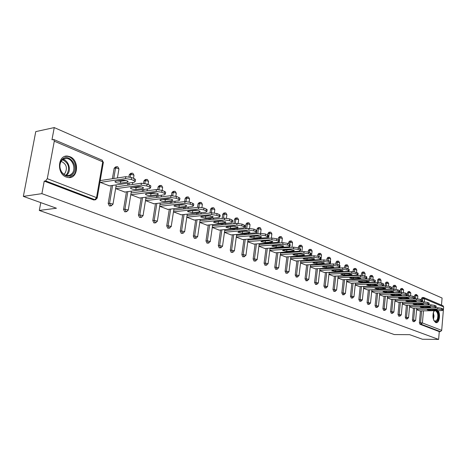<?xml version="1.0" encoding="UTF-8"?>
<svg xmlns="http://www.w3.org/2000/svg" width="467" height="467" viewBox="0 0 467 467"><rect width="100%" height="100%" fill="white"/><g stroke="black" fill="none" stroke-linecap="round" stroke-linejoin="round"><path stroke-width="0.7" d="M434.117 310.707C432.179 315.82 432.699 319.767 435.688 322.545L436.114 322.656C439.295 323.357 440.807 314.221 438.122 310.66M69.922 156.696L67.715 156.13C57.768 154.519 56.367 173.747 66.226 177.04L68.252 177.542C78.187 179.1 79.664 160.204 69.922 156.696M423.954 297.619L442.979 305.745L443.644 306.901L441.694 330.373L440.469 331.617L439.272 331.617L438.618 339.421L422.437 339.252L409.641 334.67L394.341 334.57L39.304 210.448L56.449 208.229L23.35 196.385L35.761 131.618L54.248 127.579L51.971 139.767L53.746 139.499L54.283 141.186L47.29 178.68L96.529 197.617L102.728 161.804L54.283 141.186M441.49 305.109L442.08 298.028L54.248 127.579M40.769 202.62L39.304 210.448M94.427 199.894L93.505 199.894L44.231 181.12L41.89 193.642L23.35 196.385M93.505 199.894L94.894 199.707L45.614 180.898L44.231 181.12M45.614 180.898L47.29 178.68M438.618 339.421L41.89 193.642M99.932 182.253L109.517 185.872M100.639 180.519L100.259 180.367M439.272 331.617L419.932 324.244L419.384 322.709L420.434 310.87M421.415 299.785L421.526 298.541L422.197 297.52L423.306 297.497M414.515 296.884L414.626 295.617L415.309 294.589L416.424 294.56M413.155 321.617L412.419 320.035L413.499 308.068M407.282 295.745L407.568 292.622L408.269 291.589L409.384 291.554M406.051 318.908L405.292 317.309L406.407 305.208M400.067 292.552L400.353 289.563L401.065 288.518L402.18 288.483M398.783 316.136L398.001 314.513L399.157 302.272M392.689 289.277L392.963 286.434L393.693 285.378L394.813 285.343M391.34 313.299L390.54 311.652L391.731 299.271M385.135 285.921L385.403 283.224L386.145 282.161L387.266 282.126M383.728 310.397L382.899 308.728L384.131 296.201M377.406 282.477L377.657 279.943L378.422 278.875L379.543 278.828M375.929 307.42L375.077 305.733L376.344 293.054M369.49 278.939L369.73 276.581L370.506 275.501L371.627 275.454M367.938 304.373L367.068 302.663L368.375 289.832M361.376 275.332L361.604 273.142L362.404 272.051L363.524 271.998M359.759 301.256L358.854 299.516L360.209 286.534M353.064 271.648L353.28 269.611L354.097 268.513L355.218 268.461M351.371 298.057L350.443 296.294L351.844 283.148M352.638 275.67L352.667 275.355M344.541 267.883L344.745 265.992L345.586 264.888L346.701 264.83M342.772 294.776L341.815 292.99L343.263 279.68M343.654 276.05L343.689 275.734M344.097 271.981L344.138 271.619M335.802 264.042L335.995 262.285L336.853 261.17L337.968 261.106M333.958 291.414L332.971 289.598L334.465 276.12M334.874 272.401L334.915 272.039M335.341 268.192L335.388 267.784M326.836 260.119L327.023 258.479L327.898 257.352L329.013 257.288M324.909 287.964L323.894 286.119L325.441 272.471M325.873 268.653L325.919 268.245M326.363 264.293L326.415 263.837M317.636 256.114L317.817 254.579L318.716 253.441L319.825 253.371M315.634 284.421L314.583 282.553L316.182 268.723M316.632 264.807L316.684 264.351M317.151 260.288L317.216 259.78M308.191 252.046L308.366 250.569L309.282 249.425L310.386 249.355M306.107 280.784L305.021 278.892L306.673 264.877M307.152 260.855L307.21 260.347M307.7 256.173L307.771 255.607M298.483 247.93L298.658 246.459L299.604 245.303L300.701 245.228M296.323 277.054L295.202 275.127L296.913 260.93M297.415 256.792L297.479 256.231M297.999 251.935L298.074 251.304M288.507 243.721L288.694 242.233L289.663 241.065L290.754 240.984M286.277 273.218L285.909 273.189L285.115 271.263L286.89 256.873M287.415 252.618L287.491 251.993M288.034 247.574L288.121 246.88M278.262 239.402L278.455 237.89L279.447 236.716L280.527 236.629M275.95 269.278L275.565 269.249L274.748 267.293L276.587 252.7M277.141 248.321L277.223 247.633M277.801 243.079L277.894 242.315M267.731 234.965L267.924 233.43L268.945 232.245L270.019 232.152M265.338 265.227L264.929 265.198L264.094 263.213L265.997 248.415M266.581 243.902L266.675 243.149M267.282 238.456L267.393 237.58M256.465 233.681L257.101 228.842L258.146 227.645L259.214 227.552M254.427 261.059L253.99 261.03L253.137 259.01L255.11 244.002M255.718 239.355L255.828 238.526M245.344 228.76L245.969 224.119L247.043 222.917L248.094 222.817M243.196 256.774L242.741 256.745L241.859 254.69L243.908 239.466M244.55 234.673L244.673 233.763M233.909 223.681L234.516 219.262L235.613 218.048L236.652 217.943M231.644 252.361L231.159 252.332L230.254 250.248L232.379 234.796M233.056 229.846L233.196 228.848M222.134 218.433L222.718 214.265L223.851 213.04L224.872 212.929M219.747 247.819L219.233 247.79L218.305 245.665L220.506 229.986M221.224 224.872L221.381 223.781M210.01 213.01L210.57 209.117L211.732 207.879L212.736 207.768M207.494 243.138L206.945 243.109L205.988 240.949L208.282 225.03M209.041 219.741L209.216 218.55M197.523 207.406L198.055 203.81L199.251 202.561L200.232 202.445M194.867 238.31L194.284 238.287L193.303 236.086L195.685 219.922M196.49 214.446L196.677 213.15M184.658 201.604L185.148 198.341L186.38 197.08L187.337 196.963M181.85 233.337L181.231 233.313L180.215 231.077L182.69 214.651M183.549 208.982L183.759 207.564M171.395 195.609L171.844 192.702L173.105 191.429L174.039 191.307M168.424 228.205L167.764 228.182L166.719 225.905L169.293 209.216M170.204 203.338L170.443 201.791M157.7 189.485L158.115 186.876L159.41 185.597L160.315 185.469M154.571 222.911L153.865 222.887L152.791 220.564L155.47 203.606M156.433 197.494L156.702 195.813M143.556 183.222L143.935 180.869L145.272 179.573L146.148 179.445M140.263 217.435L139.51 217.418L138.407 215.053L141.197 197.81M142.225 191.458L142.523 189.62M128.939 176.806L129.295 174.664L130.672 173.356L131.507 173.228M125.489 211.785L124.683 211.773L123.545 209.362L126.452 191.82M127.549 185.206L127.876 183.204M112.384 178.733L114.164 168.248L115.577 166.929L116.376 166.801M110.218 205.941L109.36 205.929L108.181 203.472L111.21 185.627M115.623 188.569L124.823 192.042M116.236 186.829L115.939 186.707M130.801 194.675L139.621 198.008M145.482 200.582L153.952 203.787M159.696 206.303L167.828 209.385M198.411 209.07L198.673 207.278L203.945 208.054L203.688 209.846L198.411 209.07L173.467 211.843L181.278 214.802M186.806 217.213L194.313 220.056M199.742 222.42L206.957 225.152M212.287 227.47L219.227 230.097M224.458 232.368L231.136 234.901M236.279 237.125L242.7 239.559M247.755 241.743L253.937 244.089M258.911 246.232L264.865 248.491M269.751 250.598L275.489 252.775M280.293 254.842L285.822 256.938M290.55 258.969L295.874 260.989M300.532 262.985L305.663 264.929M310.251 266.896L315.196 268.77M319.714 270.708L324.483 272.512M328.931 274.415L333.531 276.16M337.915 278.034L342.358 279.715M346.677 281.554L350.956 283.177M355.218 284.993L359.351 286.563M363.548 288.349L367.535 289.861M371.679 291.618L375.526 293.078M379.613 294.811L383.331 296.218M387.365 297.928L390.949 299.289M394.93 300.976L398.392 302.289M402.321 303.953L405.665 305.22M409.541 306.86L412.775 308.08M416.605 309.697L419.728 310.882M131.291 179.474L134.011 180.618L134.327 178.686L131.612 177.542L131.291 179.474L125.518 178.616L100.312 182.404M134.011 180.618L135.249 181.429L134.268 182.27L109.085 185.936M115.711 181.225L114.993 181.861C116.23 182.813 118.046 183.245 120.445 183.169L127.427 182.148L128.174 181.5C126.948 180.542 125.121 180.104 122.698 180.186L115.711 181.225M125.518 178.616L125.839 176.678L100.218 180.583M125.839 176.678L131.612 177.542M134.327 178.686L135.564 179.509L135.477 180.058M117.433 180.968L120.766 181.272L126.061 180.484M146.766 185.965L149.387 187.069L149.691 185.171L147.07 184.062L146.766 185.965L141.092 185.125L115.921 188.686M149.387 187.069L150.561 187.839L149.551 188.656L124.397 192.1M131.239 187.6L130.497 188.219C131.676 189.129 133.451 189.549 135.815 189.479L142.785 188.516L143.556 187.886C142.382 186.969 140.596 186.549 138.214 186.619L131.239 187.6M141.092 185.125L141.402 183.222L115.909 186.876M141.402 183.222L147.07 184.062M149.691 185.171L150.864 185.948L150.783 186.461M133.007 187.355L136.119 187.611L141.355 186.876M161.716 192.241L164.25 193.303L164.542 191.435L162.008 190.361L161.716 192.241L156.147 191.412L131.011 194.762M164.25 193.303L165.365 194.038L164.326 194.827L139.219 198.061M146.247 193.764L145.482 194.36C146.615 195.235 148.348 195.638 150.672 195.58L157.63 194.675L158.424 194.062C157.297 193.186 155.558 192.778 153.211 192.842L146.247 193.764M156.147 191.412L156.445 189.538L131.081 192.964M156.445 189.538L162.008 190.361M164.542 191.435L165.651 192.171L165.575 192.655M148.074 193.519L150.969 193.735L156.13 193.058M176.17 198.3L178.622 199.333L178.902 197.488L176.45 196.455L176.17 198.3L170.7 197.494L145.616 200.641M178.622 199.333L179.678 200.028L178.61 200.798L153.561 203.834M160.771 199.724L159.983 200.302C161.068 201.143 162.755 201.534 165.049 201.481L171.99 200.629L172.808 200.039C171.728 199.193 170.029 198.802 167.717 198.86L160.771 199.724M170.7 197.494L170.986 195.644L145.762 198.854M170.986 195.644L176.45 196.455M178.902 197.488L179.953 198.189L179.888 198.644M162.656 199.485L165.336 199.666L170.414 199.035M190.151 204.167L192.527 205.165L192.795 203.349L190.425 202.351L190.151 204.167L184.78 203.378L159.761 206.332M192.527 205.165L193.525 205.83L192.439 206.572L167.449 209.426M174.821 205.492L174.016 206.058L178.966 207.19L185.889 206.396L186.724 205.819C185.685 205.007 184.027 204.628 181.751 204.68L174.821 205.492M184.78 203.378L185.055 201.557L159.971 204.564M185.055 201.557L190.425 202.351M192.795 203.349L193.793 204.015L193.729 204.447M176.783 205.258L184.232 204.82M203.688 209.846L205.988 210.81L206.245 209.023L203.945 208.054M205.988 210.81L206.934 211.44L205.824 212.164L180.91 214.843M188.429 211.078L187.606 211.627L192.445 212.724L199.345 211.977L200.197 211.417C199.199 210.64 197.582 210.273 195.334 210.313L188.429 211.078M198.673 207.278L173.736 210.092M206.245 209.023L207.19 209.66L207.132 210.062M190.472 210.85L197.594 210.424M72.957 173.911C69.063 177.507 65.228 176.853 61.457 171.949C59.315 167.997 59.221 164.25 61.177 160.724L61.755 159.936C68.112 151.822 79.653 166.456 72.957 173.911M61.737 160.537L61.206 161.267C59.397 164.53 59.484 167.992 61.463 171.652C62.946 173.981 64.825 175.294 67.102 175.598L69.846 175.195L72.111 173.473C76.255 168.902 72.607 158.757 66.67 158.465L63.979 158.862L61.737 160.537M61.13 161.378C66.332 163.789 67.668 167.688 65.135 173.088L63.769 174.232M69.069 177.583L73.774 174.932C78.9 169.264 74.381 156.69 67.02 156.328L64.761 156.468M436.639 310.678C438.56 313.007 438.962 316.048 437.842 319.807C436.82 321.915 435.629 322.306 434.263 320.992L433.685 320.128M433.942 320.572L435.168 321.337L437.305 319.527C438.42 315.178 437.783 312.23 435.407 310.689M435.915 322.615L438.169 320.374C439.336 316.83 439.108 313.596 437.486 310.666M433.534 311.909L434.409 310.701M434.888 310.695L433.779 311.466M216.793 215.345L219.023 216.279L219.268 214.516L217.044 213.577L216.793 215.345L211.609 214.581L186.812 217.178M219.023 216.279L219.922 216.881L218.79 217.581L193.957 220.091M201.61 216.49L200.769 217.021L205.503 218.083L212.38 217.383L213.25 216.84L208.498 215.772L201.61 216.49M211.609 214.581L211.86 212.818L187.069 215.45M211.86 212.818L217.044 213.577M219.268 214.516L220.12 215.503M203.746 216.268L210.524 215.853M229.495 220.675L231.655 221.58L231.895 219.84L229.735 218.93L229.495 220.675L224.393 219.928L199.748 222.35M231.655 221.58L232.513 222.152L231.358 222.835L206.612 225.187M214.388 221.732L213.53 222.251L218.165 223.284L225.018 222.625L225.905 222.094L221.247 221.06L214.388 221.732M224.393 219.928L224.639 218.182L199.999 220.646M224.639 218.182L229.735 218.93M231.895 219.84L232.7 220.774M216.635 221.516L223.039 221.119M241.807 225.835L243.897 226.717L244.13 225.001L242.04 224.119L241.807 225.835L236.792 225.106L212.298 227.371M243.897 226.717L244.714 227.26L243.54 227.925L218.895 230.132M226.781 226.822L225.905 227.324L230.441 228.322L237.265 227.709L238.17 227.195L233.617 226.191L226.781 226.822M236.792 225.106L237.026 223.389L212.538 225.689M237.026 223.389L242.04 224.119M244.13 225.001L244.901 225.888M229.157 226.6L235.152 226.221M253.744 230.85L255.776 231.696L255.998 230.009L253.972 229.151L253.744 230.85L248.812 230.126L224.475 232.245M255.776 231.696L256.558 232.222L255.361 232.864L230.815 234.924M238.806 231.755L237.913 232.245L242.355 233.214L249.156 232.636L250.073 232.14L245.613 231.165L238.806 231.755M248.812 230.126L249.039 228.433L224.709 230.587M249.039 228.433L253.972 229.151M255.998 230.009L256.733 230.85M241.334 231.539L246.874 231.177M265.332 235.707L267.305 236.535L267.521 234.866L265.548 234.037L265.332 235.707L260.481 235L236.296 236.979M267.305 236.535L268.046 237.032L266.838 237.656L242.391 239.589M250.475 236.547L249.571 237.02L253.925 237.96L260.691 237.423L261.625 236.938L257.253 235.998L250.475 236.547M260.481 235L260.697 233.331L236.518 235.345M260.697 233.331L265.548 234.037M267.521 234.866L268.221 235.666M253.202 236.325L258.198 235.987M276.581 240.429L278.495 241.229L278.7 239.583L276.791 238.777L276.581 240.429L271.806 239.734L247.779 241.573M278.495 241.229L279.202 241.702L277.976 242.309L253.639 244.113M261.806 241.2L260.89 241.661L265.157 242.571L271.899 242.069L272.839 241.597L268.554 240.686L261.806 241.2M271.806 239.734L272.016 238.082L247.995 239.962M272.016 238.082L276.791 238.777M278.7 239.583L279.371 240.347M264.842 240.966L269.091 240.668M287.503 245.006L289.365 245.788L289.563 244.165L287.707 243.383L287.503 245.006L282.798 244.329L258.934 246.045M289.365 245.788L290.036 246.243L288.799 246.833L264.573 248.514M272.816 245.718L271.887 246.167L276.073 247.055L282.78 246.582L283.738 246.127L279.535 245.239L272.816 245.718M282.798 244.329L283.002 242.7L259.144 244.451M283.002 242.7L287.707 243.383M289.563 244.165L290.205 244.889M298.115 249.46L299.925 250.219L300.118 248.619L298.308 247.854L298.115 249.46L293.486 248.788L269.78 250.388M299.925 250.219L300.567 250.651L299.312 251.223L275.203 252.793M283.516 250.108L282.576 250.545L286.685 251.409L293.358 250.972L294.327 250.528L290.2 249.664L283.516 250.108M293.486 248.788L293.679 247.183L269.979 248.818M293.679 247.183L298.308 247.854M300.118 248.619L300.73 249.308M308.43 253.785L310.187 254.527L310.374 252.945L308.617 252.203L308.43 253.785L303.871 253.132L280.323 254.614M310.187 254.527L310.806 254.941L309.533 255.496L285.541 256.955M293.924 254.381L292.972 254.807L297 255.642L303.643 255.239L304.618 254.807L300.573 253.966L293.924 254.381M303.871 253.132L304.058 251.544L280.515 253.061M304.058 251.544L308.617 252.203M310.374 252.945L310.964 253.599M318.465 257.994L320.169 258.712L320.35 257.154L318.64 256.43L318.465 257.994L313.97 257.346L290.579 258.724M320.169 258.712L320.759 259.109L319.481 259.652L295.605 261M304.04 258.537L303.083 258.946L307.035 259.763L313.643 259.383L314.63 258.969L310.66 258.146L304.04 258.537M313.97 257.346L314.151 255.782L290.766 257.194M314.151 255.782L318.64 256.43M320.35 257.154L320.911 257.778M328.219 262.086L329.883 262.787L330.052 261.246L328.394 260.545L328.219 262.086L323.789 261.45L300.561 262.728M329.883 262.787L330.443 263.166L329.153 263.692L305.4 264.947M313.888 262.577L312.919 262.979L316.801 263.773L323.374 263.423L324.372 263.014L320.473 262.221L313.888 262.577M323.789 261.45L323.964 259.909L300.748 261.211M323.964 259.909L328.394 260.545M330.052 261.246L330.595 261.841M337.711 266.073L339.334 266.75L339.497 265.227L337.88 264.55L337.711 266.073L333.35 265.443L310.281 266.622M339.334 266.75L339.871 267.118L338.569 267.626L314.945 268.788M323.473 266.511L322.493 266.902L326.31 267.673L332.848 267.352L333.852 266.955L330.023 266.178L323.473 266.511M333.35 265.443L333.52 263.919L310.456 265.128M333.52 263.919L337.88 264.55M339.497 265.227L340.017 265.799M346.958 269.949L348.534 270.609L348.691 269.109L347.121 268.443L346.958 269.949L342.655 269.331L319.749 270.422M348.534 270.609L349.047 270.959L347.734 271.455L324.238 272.524M332.808 270.34L331.821 270.72L335.569 271.479L343.087 270.79L339.316 270.037L332.808 270.34M342.655 269.331L342.819 267.825L319.918 268.939M342.819 267.825L347.121 268.443M348.691 269.109L349.188 269.652M355.959 273.726L357.488 274.368L357.646 272.886L356.117 272.238L355.959 273.726L351.715 273.119L328.966 274.117M357.488 274.368L357.985 274.707L356.665 275.186L333.292 276.172M341.897 274.076L340.904 274.444L344.588 275.18L352.077 274.532L348.376 273.79L341.897 274.076M351.715 273.119L351.873 271.631L329.13 272.658M351.873 271.631L356.117 272.238M357.646 272.886L358.125 273.405M364.727 277.404L366.221 278.028L366.367 276.563L364.879 275.933L364.727 277.404L360.542 276.808L337.95 277.725M366.221 278.028L366.694 278.355L365.363 278.822L342.118 279.721M350.758 277.707L349.754 278.069L353.379 278.787L360.839 278.174L357.197 277.451L350.758 277.707M360.542 276.808L360.693 275.337L338.108 276.283M360.693 275.337L364.879 275.933M366.367 276.563L366.828 277.059M373.267 280.988L374.727 281.601L374.873 280.147L373.413 279.535L373.267 280.988L369.14 280.398L346.712 281.239M374.727 281.601L375.182 281.91L373.845 282.366L350.729 283.189M359.392 281.257L358.382 281.601L361.948 282.307L369.379 281.724L365.795 281.017L359.392 281.257M369.14 280.398L369.292 278.945L346.864 279.815M369.292 278.945L373.413 279.535M374.873 280.147L375.31 280.626M381.597 284.479L383.016 285.08L383.162 283.644L381.737 283.049L381.597 284.479L377.523 283.901L355.253 284.666M383.016 285.08L383.454 285.378L382.111 285.816L359.129 286.569M367.809 284.712L366.793 285.051L370.308 285.734L377.704 285.179L374.178 284.496L367.809 284.712M377.523 283.901L377.669 282.465L355.399 283.259M377.669 282.465L381.737 283.049M383.162 283.644L383.582 284.099M389.717 287.888L391.107 288.472L391.241 287.053L389.857 286.469L389.717 287.888L385.701 287.316L363.583 288.011M391.107 288.472L391.527 288.758L390.173 289.184L367.319 289.867M376.023 288.081L375.001 288.408L378.457 289.079L385.824 288.559L382.35 287.882L376.023 288.081M385.701 287.316L385.841 285.897L363.729 286.615M385.841 285.897L389.857 286.469M391.241 287.053L391.65 287.491M397.639 291.21L398.993 291.782L399.127 290.381L397.773 289.809L397.639 291.21L393.675 290.649L371.714 291.274M398.993 291.782L399.396 292.056L398.036 292.47L375.316 293.083M384.032 291.367L383.01 291.688L386.407 292.348L393.745 291.852L390.33 291.192L384.032 291.367M393.675 290.649L393.809 289.248L371.855 289.896M393.809 289.248L397.773 289.809M399.127 290.381L399.518 290.795M405.368 294.455L406.687 295.01L406.815 293.626L405.502 293.066L405.368 294.455L401.457 293.901L379.648 294.461M406.687 295.01L407.078 295.272L405.712 295.681L383.127 296.224M391.854 294.578L390.821 294.893L394.171 295.529L401.474 295.062L398.112 294.42L391.854 294.578M401.457 293.901L401.585 292.511L379.788 293.095M401.585 292.511L405.502 293.066M406.815 293.626L407.195 294.023M412.916 297.619L414.2 298.162L414.328 296.79L413.038 296.247L412.916 297.619L409.051 297.07L387.4 297.572M414.2 298.162L414.579 298.413L413.207 298.81L390.751 299.294M399.483 297.712L398.45 298.016L401.748 298.641L409.022 298.197L405.706 297.572L399.483 297.712M409.051 297.07L409.174 295.704L387.528 296.224M409.174 295.704L413.038 296.247M414.328 296.79L414.69 297.175M420.282 300.707L421.538 301.238L421.654 299.884L420.399 299.353L420.282 300.707L416.465 300.17L394.965 300.608M421.538 301.238L421.899 301.484L420.522 301.869L398.199 302.295M406.938 300.771L405.899 301.069L409.15 301.682L416.389 301.262L413.126 300.649L406.938 300.771M416.465 300.17L416.587 298.816L395.094 299.277M416.587 298.816L420.399 299.353M421.654 299.884L422.005 300.252M427.474 303.725L428.7 304.239L428.817 302.902L427.591 302.388L427.474 303.725L423.703 303.194L402.356 303.579M428.7 304.239L429.045 304.478L427.667 304.852L405.479 305.22M414.223 303.76L413.178 304.046L416.383 304.647L423.587 304.256L420.37 303.655L414.223 303.76M423.703 303.194L423.82 301.851L402.478 302.26M423.82 301.851L427.591 302.388M428.817 302.902L429.155 303.258M434.497 306.673L435.699 307.175L435.81 305.856L434.614 305.348L434.497 306.673L430.778 306.148L409.577 306.48M435.699 307.175L436.032 307.409L434.649 307.771L412.589 308.086M421.333 306.685L420.288 306.959L423.446 307.549L430.615 307.181L427.445 306.591L421.333 306.685M430.778 306.148L430.889 304.823L409.699 305.179M430.889 304.823L434.614 305.348M435.81 305.856L436.137 306.194M441.362 309.557L442.535 310.047L442.646 308.734L441.473 308.243L441.362 309.557L437.69 309.037L416.64 309.317M442.535 310.047L442.856 310.269L441.473 310.619L419.541 310.882M428.286 309.533L427.241 309.808L430.352 310.386L437.486 310.035L434.363 309.458L428.286 309.533M437.69 309.037L437.801 307.724L416.751 308.027M437.801 307.724L441.473 308.243M442.646 308.734L442.961 309.061M93.838 199.975L95.227 199.788L94.894 199.707L96.529 197.617L97.154 198.277M95.998 199.625L95.227 199.788L97.206 198.02L103.388 162.247L102.728 161.804L102.15 160.175L53.845 139.545M443.644 306.901L424.532 298.769L424.258 301.857M423.47 310.835L422.401 322.954L441.694 330.373M440.469 331.617L421.146 324.244L419.932 324.244M419.384 322.709L422.401 322.954L421.146 324.244L420.598 322.703L421.648 310.859M423.861 297.578L423.406 297.491L424.532 298.769L421.526 298.541M108.181 203.472L109.564 203.297L112.594 185.422M113.767 178.522L115.547 168.021L114.164 168.248M102.238 160.21L103.341 162.534M117.731 166.83L116.96 166.701L115.547 168.021L118.32 168.441L118.904 169.13M109.675 206.011L111.064 205.836L113.008 204.091L109.564 203.297L110.743 205.76L111.765 205.696M123.545 209.362L124.928 209.198L127.835 191.628M128.927 185.008L129.26 183M130.24 177.086L130.678 174.448L129.295 174.664M138.407 215.053L139.791 214.902L142.575 197.629M143.602 191.272L143.9 189.433M144.869 183.42L145.313 180.671L143.935 180.869M152.791 220.564L154.168 220.424L156.848 203.437M157.811 197.319L158.079 195.632M159.031 189.602L159.486 186.689L158.115 186.876M166.719 225.905L168.097 225.771L170.671 209.058M171.576 203.168L171.815 201.621M172.737 195.632L173.216 192.521L171.844 192.702M180.215 231.077L181.593 230.949L184.062 214.505M184.92 208.831L185.13 207.406M186.018 201.51L186.52 198.171L185.148 198.341M193.303 236.086L194.669 235.969L197.051 219.782M197.856 214.306L198.043 212.999M198.889 207.255L199.421 203.653L198.055 203.81M205.988 240.949L207.354 240.838L209.642 224.901M210.407 219.607L210.576 218.416M211.37 212.87L211.93 208.965L210.57 209.117M218.305 245.665L219.665 245.566L221.866 229.863M222.584 224.744L222.736 223.652M223.489 218.299L224.072 214.125L222.718 214.265M230.254 250.248L231.609 250.149L233.733 234.679M234.411 229.729L234.545 228.731M235.257 223.553L235.864 219.134L234.516 219.262M241.859 254.69L243.208 254.603L245.257 239.361M245.899 234.562L246.021 233.646M246.693 228.643L247.317 223.997L245.969 224.119M253.137 259.01L254.48 258.928L256.453 243.902M257.06 239.25L257.171 238.421M257.807 233.57L258.444 228.725L257.101 228.842M264.094 263.213L265.431 263.137L267.334 248.321M267.912 243.809L268.011 243.05M268.613 238.351L269.261 233.319L267.924 233.43M274.748 267.293L276.085 267.223L277.918 252.612M278.466 248.234L278.554 247.545M279.126 242.986L279.78 237.785L278.455 237.89M285.115 271.263L286.446 271.199L288.215 256.792M288.734 252.53L288.816 251.906M289.359 247.481L289.447 246.745M289.756 244.253L290.013 242.134L288.694 242.233M295.202 275.127L296.522 275.069L298.232 260.855M298.728 256.71L298.798 256.149M299.318 251.853L299.394 251.223M299.726 248.45L299.977 246.366L298.658 246.459M305.021 278.892L306.334 278.834L307.987 264.812M308.459 260.779L308.518 260.271M309.014 256.091L309.078 255.525M309.428 252.548L309.674 250.487L308.366 250.569M314.583 282.553L315.89 282.506L317.484 268.659M317.939 264.736L317.992 264.281M318.459 260.218L318.517 259.705M318.885 256.535L319.119 254.497L317.817 254.579M323.894 286.119L325.195 286.078L326.737 272.413M327.169 268.589L327.215 268.181M327.659 264.229L327.711 263.767M328.091 260.428L328.319 258.409L327.023 258.479M332.971 289.598L334.267 289.558L335.755 276.067M336.17 272.343L336.205 271.981M336.631 268.128L336.678 267.719M337.057 264.281L337.285 262.215L335.995 262.285M341.815 292.99L343.105 292.955L344.547 279.628M344.938 275.997L344.973 275.676M345.382 271.922L345.422 271.56M345.796 268.07L346.029 265.927L344.745 265.992M350.443 296.294L351.721 296.259L353.116 283.101M353.91 275.618L353.945 275.302M354.319 271.782L354.558 269.552L353.28 269.611M358.854 299.516L360.133 299.487L361.481 286.493M362.631 275.425L362.871 273.084L361.604 273.142M367.068 302.663L368.335 302.639L369.642 289.797M370.74 278.986L370.991 276.534L369.73 276.581M375.077 305.733L376.338 305.71L377.605 293.025M378.655 282.477L378.912 279.896L377.657 279.943M382.899 308.728L384.154 308.71L385.38 296.171M386.384 285.897L386.647 283.183L385.403 283.224M390.54 311.652L391.784 311.641L392.975 299.248M393.932 289.242L394.201 286.394L392.963 286.434M398.001 314.513L399.238 314.501L400.388 302.248M401.305 292.523L401.585 289.528L400.353 289.563M405.292 317.309L406.523 317.297L407.638 305.184M408.508 295.716L408.794 292.593L407.568 292.622M412.419 320.035L413.639 320.029L414.719 308.051M415.554 298.839L415.846 295.588L414.626 295.617M422.442 301.88L422.74 298.512L423.406 297.491M116.242 184.891L112.961 204.33M132.803 173.263L132.05 173.14L130.678 174.448L133.404 174.856L133.953 175.516M124.987 211.843L126.37 211.679L128.285 209.957L124.928 209.198L126.072 211.609L127.012 211.563M131.385 191.143L128.244 210.185M147.385 179.491L146.65 179.375L145.313 180.671L147.992 181.068L148.518 181.692M139.796 217.488L141.18 217.336L143.065 215.637L139.791 214.902L140.894 217.266L141.77 217.237M146.031 197.185L143.025 215.853M161.5 185.522L160.788 185.405L159.486 186.689L162.119 187.08L162.621 187.67M154.133 222.952L155.517 222.812L157.373 221.136L154.168 220.424L155.248 222.747L156.054 222.724M160.21 203.028L157.338 221.34M175.178 191.365L174.477 191.248L173.216 192.521L175.802 192.906L176.281 193.466M168.021 228.246L169.398 228.112L171.226 226.46L168.097 225.771L169.142 228.048L169.895 228.042M173.952 208.685L171.196 226.653M188.429 197.027L187.746 196.911L186.52 198.171L189.065 198.551L189.52 199.082M181.476 233.372L182.848 233.249L184.652 231.62L181.593 230.949L182.603 233.191L183.303 233.185M187.261 214.16L184.623 231.795M201.283 202.515L200.612 202.398L199.421 203.653L201.919 204.021L202.351 204.528M194.517 238.339L195.889 238.228L197.664 236.617L194.669 235.969L195.655 238.17L196.309 238.176M200.168 219.467L197.634 236.787M213.746 207.838L213.092 207.727L211.93 208.965L214.394 209.327L214.808 209.811M207.167 243.161L208.533 243.056L210.284 241.468L207.354 240.838L208.311 243.003L208.924 243.009M212.695 224.609L210.261 241.626M225.847 213.005L225.205 212.894L224.072 214.125L226.495 214.481L226.892 214.937M219.443 247.843L220.803 247.743L222.531 246.173L219.665 245.566L220.593 247.691L221.165 247.703M224.843 229.595L222.508 246.325M238.152 223.36L238.649 219.759L237.592 218.025L236.967 217.914L235.864 219.134L238.246 219.484L238.625 219.916M231.358 252.378L232.712 252.291L234.416 250.744L231.609 250.149L232.513 252.238L233.051 252.256M236.646 234.434L234.399 250.884M249.536 228.41L250.043 224.604L249.004 222.893L248.386 222.788L247.317 223.997L249.664 224.341L250.02 224.755M242.928 256.792L244.282 256.704L245.963 255.18L243.208 254.603L244.089 256.657L244.591 256.675M248.105 239.133L245.946 255.315M260.09 227.633L259.489 227.528L258.444 228.725L261.1 229.455M254.171 261.076L255.519 260.995L257.183 259.489L254.48 258.928L255.338 260.954L255.811 260.971M259.243 243.698L257.159 259.617M270.872 232.233L270.276 232.134L269.261 233.319L271.87 234.025M265.104 265.238L266.441 265.168L268.081 263.68L265.431 263.137L266.266 265.122L266.715 265.145M270.066 248.129L268.064 263.797M281.356 236.711L280.772 236.611L279.78 237.785L282.337 238.474M275.728 269.29L277.059 269.226L278.682 267.754L276.085 267.223L276.896 269.179L277.316 269.202M280.597 252.443L278.665 267.865M291.169 241.019L290.013 242.134L292.529 242.799M286.067 273.23L287.392 273.166L288.991 271.712L286.446 271.199L287.234 273.125L287.631 273.148M290.836 256.634L288.98 271.823M301.098 245.257L299.977 246.366L302.447 247.008M296.125 277.065L297.444 277.007L299.026 275.571L296.522 275.069L297.292 276.966L297.672 276.989M300.806 260.709L299.014 275.676M310.765 249.384L309.674 250.487L312.102 251.106M305.92 280.795L307.233 280.743L308.798 279.324L306.334 278.834L307.088 280.708L307.444 280.731M310.508 264.678L308.78 279.424M320.181 253.406L319.119 254.497L321.5 255.099M315.453 284.426L316.76 284.38L318.307 282.979L315.89 282.506L316.959 284.368M319.965 268.537L318.296 283.072M329.352 257.323L328.319 258.409L330.665 258.992M324.746 287.97L326.048 287.923L327.571 286.54L325.195 286.078L326.229 287.917M329.171 272.302L327.56 286.627M338.295 261.141L337.285 262.215L339.597 262.781M333.8 291.42L335.09 291.379L336.602 290.013L334.267 289.558L335.265 291.373M338.143 275.968L336.59 290.095M347.01 264.859L346.029 265.927L348.3 266.482M342.626 294.782L343.91 294.747L345.405 293.393L343.105 292.955L344.074 294.741M346.893 279.54L345.393 293.474M355.515 268.49L354.558 269.552L356.788 270.089M351.231 298.057L352.509 298.028L353.986 296.691L351.721 296.259L352.661 298.022M355.428 283.02L353.974 296.767M363.805 272.033L362.871 273.084L365.071 273.604M359.625 301.256L360.898 301.233L362.357 299.913L360.133 299.487L361.044 301.227M363.752 286.417L362.345 299.983M371.901 275.489L370.991 276.534L373.156 277.042M367.815 304.379L369.082 304.356L370.524 303.048L368.335 302.639L369.216 304.35M371.872 289.733L370.518 303.118M379.799 278.857L378.912 279.896L381.043 280.393M375.807 307.426L377.067 307.403L378.492 306.113L376.338 305.71L377.196 307.403M379.799 292.961L378.486 306.177M387.511 282.156L386.647 283.183L388.748 283.667M383.611 310.397L384.866 310.38L386.279 309.107L384.154 308.71L384.989 310.38M387.54 296.119L386.273 309.166M395.047 285.372L394.201 286.394L396.273 286.861M391.235 313.304L392.478 313.287L393.879 312.026L391.784 311.641L392.595 313.287M395.1 299.201L393.874 312.084M402.408 288.513L401.585 289.528L403.622 289.984M398.678 316.141L399.915 316.13L401.299 314.881L399.238 314.501L400.026 316.124M402.484 302.213L401.293 314.939M409.6 291.583L408.794 292.593L410.808 293.037M405.951 318.908L407.183 318.903L408.555 317.671L406.523 317.297L407.288 318.903M409.699 305.149L408.549 317.723M416.634 294.584L415.846 295.588L417.831 296.025M413.062 321.617L414.287 321.617L415.642 320.397L413.639 320.029L414.387 321.611M416.757 308.022L415.642 320.444M120.445 183.169L120.766 181.272M127.427 182.148L127.608 181.05M135.815 189.479L136.119 187.611M142.785 188.516L142.96 187.43M150.672 195.58L150.969 193.735M157.63 194.675L157.799 193.601M165.049 201.481L165.336 199.666M171.99 200.629L172.154 199.567M178.966 207.19L179.24 205.404M185.889 206.396L186.047 205.346M192.445 212.724L192.708 210.961M199.345 211.977L199.497 210.944M62.969 159.41C68.55 160.461 71.498 169.918 67.61 174.209L66.25 175.446M65.684 175.277L67.02 174.074C70.103 167.723 68.602 162.954 62.508 159.761M433.318 312.575L434.018 316.013L433.446 319.469M433.23 318.704L433.137 313.339M205.503 218.083L205.754 216.349M212.38 217.383L212.526 216.361M218.165 223.284L218.404 221.568M225.018 222.625L225.158 221.621M230.441 228.322L230.675 226.635M237.265 227.709L237.405 226.717M242.355 233.214L242.583 231.544M249.156 232.636L249.285 231.661M253.925 237.96L254.141 236.32M260.691 237.423L260.82 236.465M265.157 242.571L265.367 240.949M271.899 242.069L272.016 241.124M276.073 247.055L276.271 245.473M282.78 246.582L282.897 245.66M286.685 251.409L286.872 249.886M293.358 250.972L293.469 250.061M297 255.642L297.175 254.176M303.643 255.239L303.748 254.34M307.035 259.763L307.204 258.35M313.643 259.383L313.748 258.508M316.801 263.773L316.959 262.407M323.374 263.423L323.473 262.559M326.31 267.673L326.462 266.359M332.848 267.352L332.942 266.505M335.569 271.479L335.709 270.206M342.072 271.175L342.165 270.346M344.588 275.18L344.722 273.948M351.056 274.905L351.143 274.088M353.379 278.787L353.507 277.596M359.812 278.536L359.894 277.737M361.948 282.307L362.071 281.157M368.34 282.074L368.422 281.292M370.308 285.734L370.419 284.619M376.665 285.524L376.741 284.753M378.457 289.079L378.562 288.005M384.779 288.892L384.849 288.133M386.407 292.348L386.513 291.303M392.694 292.173L392.765 291.431M394.171 295.529L394.271 294.519M400.417 295.377L400.488 294.654M401.748 298.641L401.842 297.66M407.96 298.506L408.024 297.794M409.15 301.682L409.238 300.725M415.326 301.559L415.391 300.865M416.383 304.647L416.465 303.719M422.518 304.542L422.577 303.859M423.446 307.549L423.528 306.65M429.547 307.461L429.605 306.79M430.352 310.386L430.428 309.51M436.417 310.31L436.47 309.65M117.415 177.962L118.951 168.861L117.818 166.865M132.476 184.5L132.809 182.486M133.492 178.336L133.994 175.259L132.885 173.304M147.052 190.805L147.35 188.96M148.068 184.483L148.559 181.453L147.467 179.526M161.173 196.893L161.442 195.2M162.183 190.437L162.656 187.442L161.588 185.557M174.851 202.777L175.09 201.224M175.855 196.233L176.31 193.25L175.265 191.4M188.113 208.469L188.329 207.044M189.094 201.919L189.549 198.878L188.516 197.062M200.973 213.974L201.166 212.666M201.925 207.476L202.38 204.336L201.365 202.55M213.448 219.303L213.623 218.107M214.365 212.899L214.832 209.63L213.833 207.873M225.561 224.464L225.713 223.372M226.437 218.194L226.915 214.767L225.935 213.04M237.324 229.472L237.458 228.468M248.748 234.323L248.87 233.407M259.85 239.034L259.956 238.199M260.592 233.337L261.117 229.309L260.177 227.668M270.644 243.605L270.743 242.846M271.345 238.135L271.887 233.891L270.959 232.268M281.146 248.047L281.227 247.358M281.799 242.787L282.354 238.345L281.438 236.746M291.554 241.071L290.982 240.966M291.361 252.361L291.437 251.736M291.98 247.3L292.54 242.677L291.642 241.106M301.484 245.309L300.917 245.21M301.303 256.558L301.367 255.992M301.886 251.684L302.458 246.891L301.565 245.344M311.145 249.436L310.59 249.337M310.981 260.639L311.045 260.131M311.536 255.939L312.114 250.995L311.232 249.471M320.56 253.458L320.018 253.359M320.415 264.608L320.467 264.153M320.934 260.078L321.512 255L320.642 253.493M329.731 257.375L329.194 257.276M329.603 268.472L329.644 268.064M330.093 264.1L330.157 263.534M330.391 261.415L330.677 258.893L329.813 257.41M339.334 265.157L339.602 262.693L338.668 261.193L338.143 261.1M338.557 272.232L338.593 271.87M339.019 268.011L339.065 267.585M348.043 268.834L348.312 266.394L347.384 264.917L346.864 264.818M347.285 275.898L347.32 275.583M347.722 271.817L347.763 271.455M356.543 272.419L356.8 270.002L355.883 268.543L355.369 268.449M356.216 275.524L356.251 275.203M364.832 275.915L365.083 273.528L364.178 272.086L363.67 271.992M372.923 279.365L373.162 276.966L372.269 275.542L371.767 275.448M380.809 282.768L381.054 280.323L380.167 278.916L379.671 278.822M388.515 286.108L388.754 283.597L387.879 282.208L387.394 282.121M396.034 289.388L396.279 286.796L395.409 285.425L394.93 285.337M403.383 292.605L403.628 289.925L402.297 288.483M410.563 295.751L410.814 292.978L409.495 291.554M417.58 298.839L417.837 295.967L416.529 294.554M114.993 181.861L115.063 181.441M135.249 181.429L135.564 179.509M130.497 188.219L130.562 187.822M150.561 187.839L150.864 185.948M145.482 194.36L145.546 193.986M165.365 194.038L165.651 192.171M159.983 200.302L160.035 199.952M179.678 200.028L179.953 198.189M174.016 206.058L174.068 205.725M193.525 205.83L193.793 204.015M187.606 211.627L187.652 211.312M206.934 211.44L207.19 209.66M61.463 171.652L61.457 171.949M61.206 161.267L61.177 160.724M63.64 159.013L66.67 158.465M433.989 320.625L434.263 320.992M434.141 311.086L434.415 310.701M200.769 217.021L200.81 216.729M219.922 216.881L220.173 215.124M232.513 222.152L232.753 220.418M244.714 227.26L244.947 225.549M256.558 232.222L256.78 230.535M268.046 237.032L268.262 235.368M279.202 241.702L279.406 240.061M290.036 246.243L290.235 244.62M300.567 250.651L300.76 249.057M310.806 254.941L310.993 253.365M320.759 259.109L320.94 257.55M330.443 263.166L330.618 261.631M339.871 267.118L340.04 265.595M349.047 270.959L349.211 269.459M357.985 274.707L358.142 273.224M366.694 278.355L366.846 276.89M375.182 281.91L375.328 280.463M383.454 285.378L383.6 283.948M391.527 288.758L391.661 287.345M399.396 292.056L399.53 290.655M407.078 295.272L407.206 293.889M414.579 298.413L414.702 297.047M421.899 301.484L422.016 300.129M429.045 304.478L429.161 303.141M436.032 307.409L436.143 306.083M442.856 310.269L442.967 308.961"/></g></svg>
